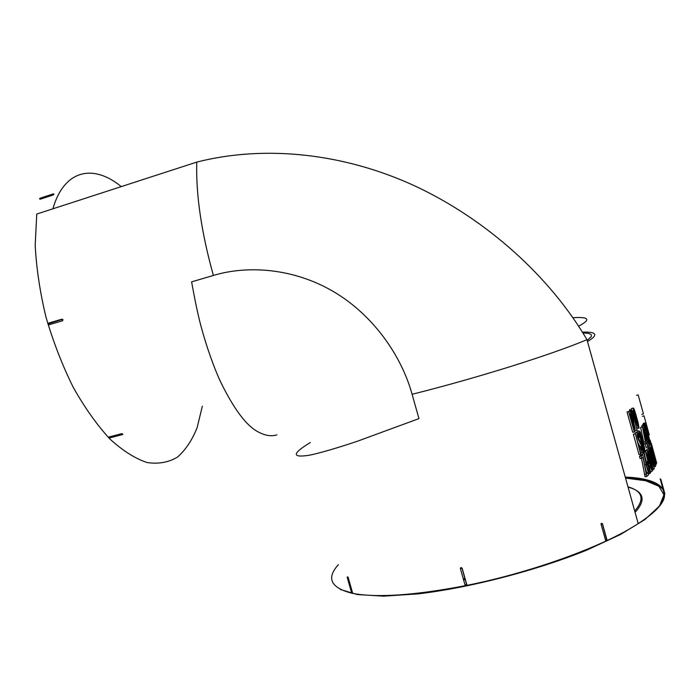 <?xml version="1.0" encoding="UTF-8"?>
<svg xmlns="http://www.w3.org/2000/svg" width="700" height="700" viewBox="0 0 700 700"><rect width="100%" height="100%" fill="white"/><g stroke="black" fill="none" stroke-linecap="round" stroke-linejoin="round"><path stroke-width="1.05" d="M462.157 568.225L460.399 568.584L461.029 567.525L462.157 568.225L466.742 584.456L466.113 585.515L464.992 584.841M460.442 567.989L462.052 568.304L466.637 584.544L464.984 584.815L460.407 568.61M338.398 564.637C326.051 578.34 330.689 587.895 352.301 593.311C376.757 598.01 414.697 595.42 466.121 585.532C532.201 572.381 604.38 545.974 638.207 523.6L586.976 339.684C550.979 354.821 477.54 377.912 412.09 394.293L418.959 418.609L357.884 441.061C338.345 447.711 318.176 453.574 309.146 455.254C291.646 457.923 292.031 453.688 310.284 442.549M641.515 458.343L645.05 476.718L646.704 476.481L648.454 474.924L647.832 472.666L646.459 473.891L642.766 454.685L641.139 456.041L641.769 458.308L643.02 457.258L646.704 476.481M642.766 454.685L641.113 454.948L639.494 456.295L640.124 458.561L641.769 458.308M645.697 469.639L646.809 472.824M648.2 473.988L648.961 473.576M642.355 453.548L644.017 453.267L646.117 464.573C646.844 467.714 648.742 475.597 649.915 473.419C649.714 469.586 647.395 459.874 645.907 461.344L644.359 452.952L642.355 453.548L642.565 454.711M643.93 452.043L645.601 451.754L650.589 472.841L649.372 466.051L649.95 465.43L652.164 471.117L645.872 451.483L644.192 451.771L644.149 452.988M645.129 457.117L646.021 460.863M646.048 450.45L645.531 450.546L645.61 451.526M649.04 445.576L649.355 447.011M649.731 444.456L649.863 445.007M643.615 423.727L643.475 424.961M642.722 424.672L642.556 425.661M647.299 438.804L643.589 425.442L641.9 425.793L641.996 427M642.442 426.912L640.605 427.42L644.114 444.054L645.794 443.739L646.608 442.785L647.841 447.23L647.019 442.26L642.442 426.912L645.794 443.739M645.129 443.87L646.153 447.554L647.841 447.23M637.84 431.069L637.184 431.183L637.201 431.988M638.33 437.623L638.724 439.119M643.125 451.281L644.227 450.704M636.046 432.609L635.329 432.731L635.337 433.694M637.814 442.4L640.028 446.591M640.692 452.751L642.241 452.296M635.39 433.685L633.369 434.245L639.03 454.597L640.675 454.344L641.051 454.037L635.39 433.685L640.675 454.344M632.056 412.773L633.202 417.358M636.65 428.067L638.619 428.269M631.916 408.371L631.426 409.194M347.322 576.94L348.18 577.5L352.467 592.559L351.794 592.725M664.317 494.121L664.886 493.894L664.317 494.121L660.222 478.914M606.935 539.822L606.839 540.383L605.553 540.225L601.081 524.221L601.169 523.372L602.429 523.609L601.081 524.221M602.481 523.801L606.9 539.604L605.553 540.225M628.215 411.696L627.025 411.906L632.695 432.285L634.34 432.014L635.18 430.894L635.075 428.636C634.165 424.209 630.761 408.564 628.67 411.618L634.34 432.014M633.789 422.284L633.36 420.184M631.181 411.985C630.254 409.588 629.702 408.949 629.536 410.086L629.545 411.171M650.808 458.806L651.403 460.889M648.445 447.186L648.296 448.866M647.491 449.015L646.879 449.129L646.992 450.284M587.178 340.41L591.133 336.787C592.445 334.311 589.724 333.043 582.977 332.999M587.484 341.512C591.308 339.255 593.626 337.4 594.44 335.947C595.849 333.043 591.859 331.783 582.47 332.176M412.09 394.293C401.476 355.679 373.161 314.921 333.445 291.576C293.72 268.257 247.914 265.002 213.386 275.45L191.625 281.855C195.274 302.47 198.765 318.596 202.116 330.243C206.763 347.209 214.2 368.148 220.246 381.176C233.984 409.404 246.846 426.431 258.842 432.241C265.352 435.662 271.381 436.546 276.911 434.884M48.458 323.129L62.011 319.139L62.983 319.725L62.484 320.793L48.939 324.783L47.924 323.916L48.458 323.129L48.939 324.783M122.395 434.604L109.725 437.902L108.876 437.019L122.036 433.589L122.885 434.481L122.036 433.589M53.148 194.976L52.885 194.023L53.41 193.847L53.961 194.25L53.148 194.976L40.154 199.246L39.594 198.87L39.9 198.293L40.154 199.246M40.32 198.153L52.885 194.023L53.961 194.25M578.646 326.156C591.141 319.533 589.251 316.715 572.968 317.704M627.025 411.906L628.67 411.618M634.086 429.467L629.676 413.613L630.928 414.855L634.454 428.846L634.086 429.467M633.832 419.632L632.012 411.582L634.06 417.2L634.454 420L633.832 419.632M633.01 417.392L634.06 417.2M637.061 430.168L634.681 418.285C633.762 413.289 632.599 410.463 631.181 409.78C631.321 413.49 633.351 422.056 635.058 422.056L637.061 430.168M635.197 430.701L636.738 430.43M633.719 412.457L636.274 422.039C636.519 422.616 638.102 428.767 639.065 428.181C637.446 418.53 638.452 424.419 635.827 414.33L634.436 410.016C634.655 410.637 633.596 407.33 633.089 408.179L633.719 412.457L633.159 412.562M636.72 422.328C635.976 419.93 634.016 413.175 633.745 410.104L638.102 424.086L638.365 426.046L636.72 422.328M633.369 434.245L635.014 433.974M638.225 437.64L639.485 437.194C638.724 433.851 637.892 432.276 637 432.477C636.825 440.239 641.804 443.047 642.425 450.161C641.778 450.258 641.183 449.041 640.614 446.495L640.264 446.793C641.156 450.748 642.11 452.55 643.125 452.2L643.055 450.634C642.512 443.301 638.461 441.14 637.7 434.665C638.199 434.49 638.68 435.435 639.153 437.483M639.021 446.757L640.614 446.495M639.091 446.985L640.264 446.793M640.351 433.912C641.191 436.336 644.367 447.151 644.175 448.621C643.878 450.669 639.52 435.033 639.564 432.854L640.351 433.912L639.669 434.035M644.604 448.123L640.465 432.985C640.509 432.197 639.975 431.498 638.855 430.894C638.102 431.769 644.858 456.006 644.866 450.564L644.604 448.123M645.365 440.939L646.056 440.808L645.47 441.499L643.484 431.576L646.056 440.808M640.605 427.42L642.294 427.088M643.562 442.067L645.242 441.752M646.616 439.381L647.211 439.267L646.73 439.933L644.665 430.08L647.211 439.267M646.992 442.181L647.762 441.236L649.145 445.428L647.553 438.76M647.719 445.909L648.988 445.655M641.778 425.959L643.466 425.618L647.089 442.164M645.531 430.273L644.858 426.877C645.96 427.831 647.71 437.281 648.55 441.175L649.451 444.938L650.108 443.748L649.53 441.665L649.075 442.505C647.754 436.494 646.004 426.991 644.201 424.358L645.531 430.273L644.962 430.386M648.926 441.787L649.53 441.665M642.512 424.716L644.201 424.358M646.336 428.846L645.619 425.495C646.538 426.422 648.462 435.838 649.337 439.696L650.256 443.433L650.729 442.286L650.151 440.213L649.836 441.026C648.462 435.059 646.529 425.626 644.954 422.984L645.969 428.925M649.679 440.317L650.151 440.213M643.265 423.351L644.954 422.984M652.995 450.704L656.722 463.269L651.306 443.301L652.995 450.704L652.418 450.826M655.918 463.435L656.722 463.269M650.064 443.572L651.306 443.301M650.099 443.695L651.262 443.441M651.805 448.639L652.383 448.516M652.33 452.287L656.145 464.905L650.746 444.824L651.962 452.358M655.288 465.071L656.145 464.905M649.075 445.174L650.746 444.824M649.101 445.296L650.676 444.964M650.554 451.159L653.109 460.609C653.31 461.151 654.946 467.311 655.489 466.454L650.711 448.341L649.766 446.959L650.151 451.238M653.424 460.827L650.37 448.805L653.695 459.305L654.841 464.389L653.424 460.827M651.192 458.404L649.303 450.441L651.175 455.919L651.665 458.657L651.192 458.404M650.396 456.067L651.175 455.919M654.281 468.72L651.656 456.785C650.947 453.758 649.093 446.784 648.567 448.814C648.935 452.541 651.122 461.142 652.251 460.722L654.281 468.72M653.074 469.21L654.071 469.026M647.911 454.562L650.466 464.109C650.694 464.669 652.295 470.829 653.126 470.006C651.595 460.915 651.621 463.216 650.484 458.439L648.384 451.666L647.229 450.266L647.911 454.562L646.923 454.738M650.869 464.319L647.876 452.148L650.729 460.346L652.444 467.906L650.869 464.319M648.812 463.741L647.062 456.312L649.267 463.269L648.812 463.741M648.725 463.356L649.267 463.269M650.711 471.66L651.866 471.459M649.924 472.946L650.589 472.841M649.11 471.905C647.596 469.971 646.817 465.745 646.896 466.156L646.45 463.12C646.406 460.6 648.725 466.454 649.224 471.564L649.11 471.905M646.284 472.903L647.832 472.666M639.494 456.295L641.139 456.041M644.42 474.46L646.074 474.224M636.545 395.325L638.173 394.896L643.457 413.919L641.83 414.348M642.39 416.273L644.009 415.844L649.294 434.858L648.489 435.067M664.528 494.725C664.729 502.539 655.952 512.164 638.207 523.6C680.636 496.3 667.721 478.581 625.249 477.094M627.97 486.841C642.722 491.146 644.971 499.196 634.699 511.009M465.019 578.358L463.26 578.699M586.976 339.684C550.392 277.375 487.489 220.054 415.783 186.366C343.822 152.915 264.425 144.821 196.752 162.102C195.851 194.661 201.399 232.444 213.386 275.45M121.231 186.62C93.774 163.896 64.26 169.138 52.894 208.81M196.752 162.102L36.75 214.051L35.192 245.271C36.4 268.345 40.014 292.364 46.034 317.328C53.349 342.134 62.422 365.496 73.281 387.424C84.849 407.873 97.064 425.075 109.918 439.023C122.78 450.756 135.179 458.596 147.105 462.534C158.48 464.24 168.63 462.411 177.564 457.048C185.657 449.881 192.185 440.072 197.146 427.604L202.335 406.192M625.529 478.1L645.663 480.725L658.936 486.29L663.933 494.786L659.496 506.012L644.971 519.505L620.48 534.503L587.099 549.99C536.156 570.622 470.365 587.65 418.276 593.863L383.67 596.155L357.341 594.554L340.375 589.496M463.575 579.819L465.334 579.477M635.093 512.409C646.327 499.905 643.974 491.47 628.04 487.113M348.18 577.5L347.235 577.439L347.935 576.957M347.305 577.692L351.523 592.48L352.467 592.559M660.1 478.879L660.835 479.308L664.834 493.684M62.484 320.793L62.011 319.139M630.061 415.012L630.928 414.855M647.99 441.289L648.55 441.175M648.524 439.871L649.337 439.696M644.822 464.774L646.117 464.573M463.47 579.451L465.229 579.11M663.128 489.834C658.192 482.746 645.636 478.739 625.45 477.82M601.169 523.372L602.403 523.863L606.839 540.383M62.983 319.725L61.845 319.48L47.924 323.916M634.454 428.873L633.938 428.96M631.181 409.789L629.536 410.086M633.071 408.152L631.409 408.476M635.329 432.731L636.983 432.451M641.935 450.231L642.416 450.153M638.855 430.885L637.184 431.183M644.192 424.812L642.504 425.162M644.971 423.439L643.282 423.797M655.148 466.524L653.87 466.778M649.749 446.933L648.06 447.265M648.576 448.814L646.879 449.129M652.663 470.094L651.884 470.234M647.22 450.24L645.531 450.546M649.224 471.59L648.769 471.669"/></g></svg>
